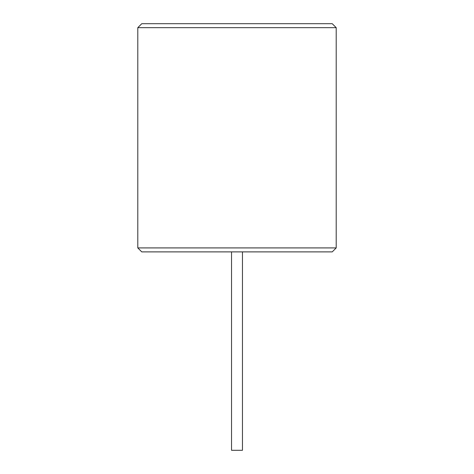 <?xml version="1.0" encoding="UTF-8"?>
<svg xmlns="http://www.w3.org/2000/svg" width="474" height="474" viewBox="0 0 474 474"><rect width="100%" height="100%" fill="white"/><g stroke="black" fill="none" stroke-linecap="round" stroke-linejoin="round"><path stroke-width="0.71" d="M336.208 247.914L332.238 251.884L141.762 251.884L137.792 247.914L137.792 27.67L336.208 27.67L336.208 247.914L137.792 247.914M242.457 251.884L242.457 450.3L231.543 450.3L231.543 251.884M336.208 27.67L332.238 23.7L141.762 23.7L137.792 27.67"/></g></svg>
